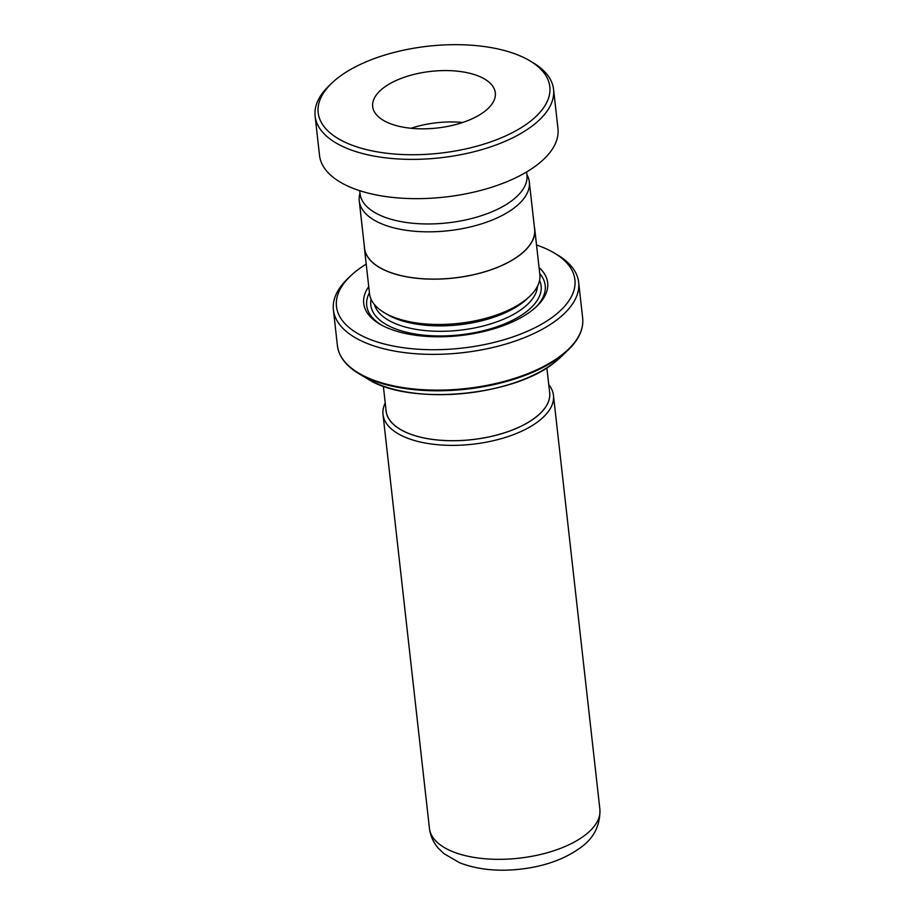<?xml version="1.0" encoding="UTF-8"?>
<svg xmlns="http://www.w3.org/2000/svg" width="915" height="915" viewBox="0 0 915 915"><rect width="100%" height="100%" fill="white"/><g stroke="black" fill="none" stroke-linecap="round" stroke-linejoin="round"><path stroke-width="1.37" d="M359.995 193.294A85.552 39.505 -6.4 0 0 359.263 200.98A85.552 39.505 -6.4 0 0 421.197 231.678A85.552 39.505 -6.4 0 0 514.505 207.705A85.552 39.505 -6.4 0 0 529.316 181.902A85.552 39.505 -6.4 0 0 526.903 174.571M359.263 200.98L364.57 248.228A85.552 39.505 -6.4 0 0 426.504 278.938A85.552 39.505 -6.4 0 0 519.812 254.965A85.552 39.505 -6.4 0 0 534.612 229.162L529.316 181.902M546.861 367.807L549.652 392.684A82.27 37.984 173.6 0 1 535.412 417.503A82.27 37.984 173.6 0 1 445.697 440.55A82.27 37.984 173.6 0 1 386.141 411.029L383.351 386.153M385.97 409.565A82.327 38.018 -6.4 0 0 444.152 440.515A82.327 38.018 -6.4 0 0 535.458 417.515A82.327 38.018 -6.4 0 0 549.48 391.22M548.737 384.597A85.758 39.597 173.6 0 1 553.449 395.326A85.758 39.597 173.6 0 1 538.615 421.186A85.758 39.597 173.6 0 1 445.09 445.216A85.758 39.597 173.6 0 1 383.008 414.438A85.758 39.597 173.6 0 1 385.226 402.943M364.319 246.009A85.69 39.574 -6.4 0 0 364.433 248.251L369.511 293.566A85.69 39.574 -6.4 0 0 384.254 312.644L387.411 314.52A82.27 37.984 -6.4 0 0 522.534 302.682A82.27 37.984 -6.4 0 0 527.017 298.862L529.682 296.334A85.69 39.574 -6.4 0 0 539.839 274.466L534.749 229.139A85.69 39.574 -6.4 0 0 534.371 226.931M384.254 312.644A85.69 39.574 -6.4 0 0 525.004 300.314A85.69 39.574 -6.4 0 0 529.682 296.334M368.734 286.589A92.552 42.73 -6.4 0 0 379.645 324.001A92.552 42.73 -6.4 0 0 531.649 310.677A92.552 42.73 -6.4 0 0 536.705 306.376A92.552 42.73 -6.4 0 0 539.049 267.489M535.607 307.394A89.807 41.472 -6.4 0 0 539.736 273.619M366.206 264.103A119.968 55.392 -6.4 0 0 357.227 270.268A119.968 55.392 -6.4 0 0 350.685 275.838A119.968 55.392 -6.4 0 0 393.45 346.064A119.968 55.392 -6.4 0 0 554.158 315.892A119.968 55.392 -6.4 0 0 554.273 253.009A119.968 55.392 -6.4 0 0 536.533 245.003M554.273 253.009L557.429 254.885A123.399 56.982 173.6 0 1 578.657 282.346A123.399 56.982 173.6 0 1 557.304 319.564A123.399 56.982 173.6 0 1 422.73 354.151A123.399 56.982 173.6 0 1 333.403 309.865A123.399 56.982 173.6 0 1 348.02 278.366L350.685 275.838M364.433 248.251A85.69 39.574 -6.4 0 0 426.47 279.006A85.69 39.574 -6.4 0 0 519.926 254.988A85.69 39.574 -6.4 0 0 534.749 229.139M369.42 292.72A89.807 41.472 -6.4 0 0 380.937 324.745M336.697 78.839A116.548 53.813 -6.4 0 0 331.985 82.956A116.548 53.813 -6.4 0 0 374.818 151.421A116.548 53.813 -6.4 0 0 531.306 120.563A116.548 53.813 -6.4 0 0 529.762 60.767A116.548 53.813 -6.4 0 0 336.697 78.839M529.762 60.767L532.919 62.643A119.968 55.392 173.6 0 1 553.564 89.35A119.968 55.392 173.6 0 1 534.509 124.2A119.968 55.392 173.6 0 1 403.435 159.221A119.968 55.392 173.6 0 1 315.115 116.102A119.968 55.392 173.6 0 1 329.331 85.484L331.985 82.956M485.51 110.749A61.705 28.491 -6.4 0 0 495.312 92.827A61.705 28.491 -6.4 0 0 449.894 70.649A61.705 28.491 -6.4 0 0 382.493 88.663A61.705 28.491 -6.4 0 0 372.679 106.586A61.705 28.491 -6.4 0 0 418.109 128.752A61.705 28.491 -6.4 0 0 485.51 110.749M462.681 122.496A61.705 28.491 -6.4 0 0 411.075 128.283M526.617 171.963L526.949 174.948A83.986 38.773 173.6 0 1 513.601 199.344A83.986 38.773 173.6 0 1 421.861 223.855A83.986 38.773 173.6 0 1 360.03 193.671L359.698 190.686M553.564 89.35L557.967 128.638A119.968 55.392 173.6 0 1 538.912 163.476A119.968 55.392 173.6 0 1 407.85 198.498A119.968 55.392 173.6 0 1 319.518 155.378L315.115 116.102M429.444 828.395A85.758 39.597 -6.4 0 0 491.527 859.174A85.758 39.597 -6.4 0 0 585.051 835.143A85.758 39.597 -6.4 0 0 599.885 809.272C600.343 825.307 593.949 838.06 580.693 847.542C564.555 859.288 544.231 866.528 519.709 869.25C497.131 871.64 477.115 869.479 459.662 862.765L443.889 853.615L438.628 848.548C433.504 842.818 430.45 836.104 429.444 828.395L383.008 414.438M374.441 304.558A82.27 37.984 -6.4 0 0 436.501 331.276A82.27 37.984 -6.4 0 0 523.14 308.126A82.27 37.984 -6.4 0 0 537.46 286.269M371.067 299.205A85.69 39.574 -6.4 0 0 426.893 335.439A85.69 39.574 -6.4 0 0 526.297 311.798A85.69 39.574 -6.4 0 0 539.564 280.31M581.002 331.07A122.999 56.799 173.6 0 1 567.792 350.388A122.999 56.799 173.6 0 1 561.089 356.107A122.999 56.799 173.6 0 1 359.069 373.8C346.03 365.989 338.813 356.598 337.406 345.618A123.399 56.982 -6.4 0 0 426.745 389.904A123.399 56.982 -6.4 0 0 561.318 355.329A123.399 56.982 -6.4 0 0 582.672 318.111L578.657 282.346M582.672 318.111C583.736 329.125 578.772 339.888 567.792 350.388L560.438 357.388A113.517 52.418 -6.4 0 1 554.238 362.66A113.517 52.418 -6.4 0 1 367.796 378.993L359.069 373.8A122.999 56.799 173.6 0 1 341.913 357.891M367.796 378.993C408.616 405.734 513.338 396.538 554.181 362.706L560.438 357.388M337.406 345.618L333.403 309.865M599.885 809.272L553.449 395.326"/></g></svg>
